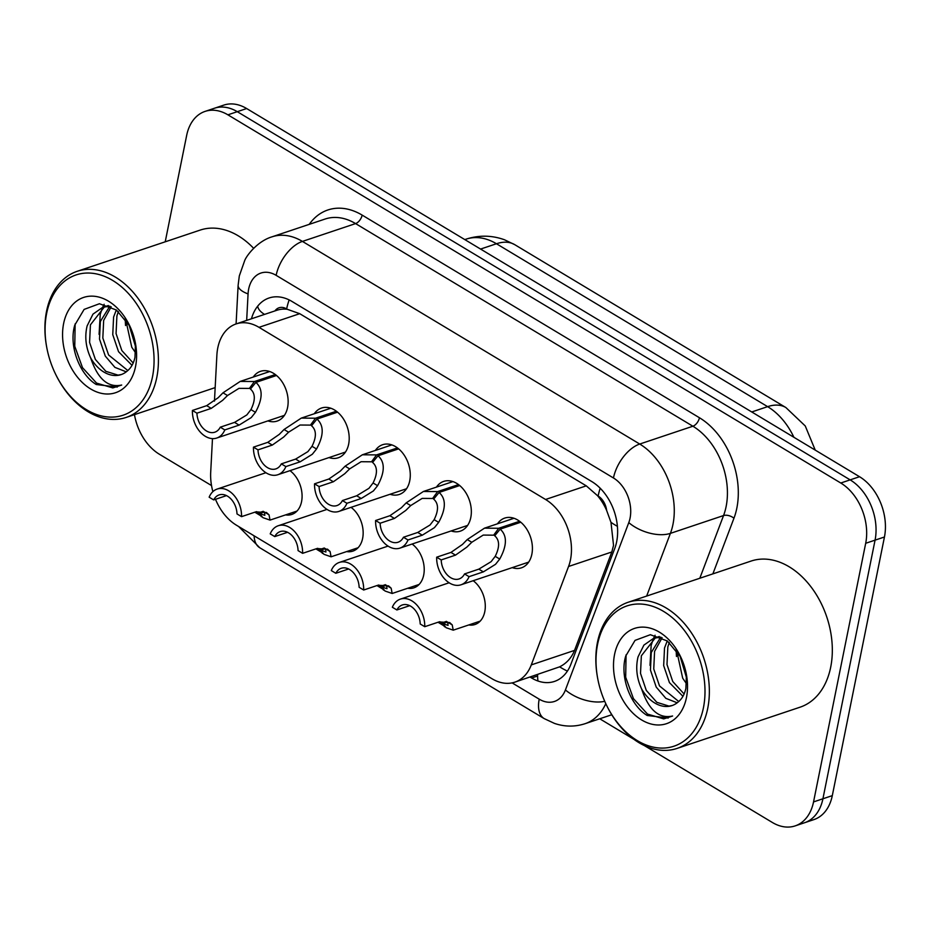 <?xml version="1.0" encoding="UTF-8"?>
<svg xmlns="http://www.w3.org/2000/svg" width="931" height="931" viewBox="0 0 931 931"><rect width="100%" height="100%" fill="white"/><g stroke="black" fill="none" stroke-linecap="round" stroke-linejoin="round"><path stroke-width="1.4" d="M289.983 470.655A24.66 17.282 71.5 0 1 301.563 501.658A24.66 17.282 71.5 0 1 291.764 514.447A24.66 17.282 71.5 0 1 285.573 514.89M351.045 507.337A24.66 17.282 71.5 0 1 362.636 538.351A24.66 17.282 71.5 0 1 352.837 551.129A24.66 17.282 71.5 0 1 346.646 551.583M412.119 544.03A24.66 17.282 71.5 0 1 423.698 575.032A24.66 17.282 71.5 0 1 413.899 587.822A24.66 17.282 71.5 0 1 407.708 588.264M473.181 580.711A24.66 17.282 71.5 0 1 484.772 611.714A24.66 17.282 71.5 0 1 474.973 624.503A24.66 17.282 71.5 0 1 468.77 624.957M253.244 377.055A26.231 18.387 71.5 0 1 260.482 371.341A26.231 18.387 71.5 0 1 281.022 380.302A26.231 18.387 71.5 0 1 287.586 407.487A26.231 18.387 71.5 0 1 277.159 421.08A26.231 18.387 71.5 0 1 267.93 420.893M314.306 413.736A26.231 18.387 71.5 0 1 321.556 408.022A26.231 18.387 71.5 0 1 342.084 416.983A26.231 18.387 71.5 0 1 348.648 444.168A26.231 18.387 71.5 0 1 338.232 457.773A26.231 18.387 71.5 0 1 329.004 457.575M375.368 450.429A26.231 18.387 71.5 0 1 382.618 444.715A26.231 18.387 71.5 0 1 403.158 453.676A26.231 18.387 71.5 0 1 409.721 480.85A26.231 18.387 71.5 0 1 399.294 494.454A26.231 18.387 71.5 0 1 390.066 494.268M436.441 487.111A26.231 18.387 71.5 0 1 443.691 481.397A26.231 18.387 71.5 0 1 464.22 490.358A26.231 18.387 71.5 0 1 470.783 517.543A26.231 18.387 71.5 0 1 460.356 531.135A26.231 18.387 71.5 0 1 451.128 530.949M497.503 523.792A26.231 18.387 71.5 0 1 504.753 518.078A26.231 18.387 71.5 0 1 525.293 527.039A26.231 18.387 71.5 0 1 531.857 554.224A26.231 18.387 71.5 0 1 521.43 567.829A26.231 18.387 71.5 0 1 512.201 567.631M215.503 499.307A46.236 32.41 -108.5 0 0 236.532 525.259L491.987 678.734A46.236 32.41 -108.5 0 0 514.831 682.155L559.624 666.84C566.502 663.396 571.483 657.914 574.543 650.397L611.818 551.978L613.541 545.333L610.98 522.349L606.616 510.363A15.408 10.8 -108.5 0 0 598.121 496.037A46.236 25.486 -59 0 1 600.204 488.251M514.831 682.155A46.236 32.41 -108.5 0 0 531.287 664.897L568.562 566.479A46.236 32.41 -108.5 0 0 570.482 559.764A46.236 32.41 -108.5 0 0 545.566 499.482L259.004 327.34A46.236 32.41 -108.5 0 0 236.16 323.907A46.236 32.41 -108.5 0 0 216.876 355.2L214.456 401.098M598.121 496.037L597.539 495.688A46.236 32.41 71.5 0 1 606.616 510.363M236.16 323.907L276.81 310.291A46.236 32.41 71.5 0 1 287.237 309.278L286.655 308.929A15.408 10.8 -108.5 0 0 274.936 310.907M597.539 495.688L586.274 485.842L299.724 313.689L287.237 309.278M212.477 438.629L210.697 472.308A46.236 32.41 -108.5 0 0 212.885 491.638M165.218 241.816L186.677 135.367A46.236 32.41 71.5 0 1 205.053 111.406L214.433 108.252A46.236 32.41 71.5 0 1 237.277 111.685L850.154 479.872A46.236 32.41 71.5 0 1 875.07 540.143L822.923 798.775A46.236 32.41 71.5 0 1 804.547 822.748A46.236 32.41 71.5 0 0 822.923 798.775L875.07 540.143A46.236 32.41 71.5 0 0 850.154 479.872L237.277 111.685A46.236 32.41 71.5 0 0 214.433 108.252L223.812 105.11A46.236 32.41 71.5 0 1 246.657 108.543L859.534 476.719A46.236 32.41 71.5 0 1 884.45 537.001L832.302 795.633A46.236 32.41 71.5 0 1 813.927 819.594L795.167 825.89A46.236 32.41 71.5 0 1 772.323 822.457L644.194 745.487M530.053 677.058L531.624 678.001A46.236 32.41 -108.5 0 0 554.469 681.422A46.236 32.41 -108.5 0 0 570.924 664.164L614.728 548.522A46.236 32.41 -108.5 0 0 616.648 541.807A46.236 32.41 -108.5 0 0 591.72 481.525L291.903 301.411A46.236 32.41 -108.5 0 0 269.071 297.99A46.236 32.41 -108.5 0 0 251.451 318.786M205.053 111.406A46.236 32.41 71.5 0 1 227.897 114.827L840.774 483.014A46.236 32.41 71.5 0 1 865.69 543.285L813.543 801.917A46.236 32.41 71.5 0 1 795.167 825.89M211.523 485.563L159.445 454.281A46.236 32.41 71.5 0 1 134.46 414.656M633.941 739.33L599.739 718.779M520.778 522.233L500.168 529.145C507.279 535.511 507.127 545.485 499.726 559.054L495.525 564.326L483.364 571.867L469.061 576.661A23.112 16.199 -108.5 0 1 461.031 584.784A23.112 16.199 -108.5 0 1 436.674 557.192L450.965 552.409L462.451 544.449L467.257 539.549L484.492 528.156L498.725 528.273L519.579 521.279M495.839 534.441L493.663 535.174L483.224 535.081L471.784 542.273L466.862 547.102L455.503 555.132L441.201 559.927A16.956 11.882 71.5 0 0 459.076 578.942A16.956 11.882 71.5 0 0 464.534 573.938L478.825 569.144L491.114 561.672L495.211 556.342C499.842 546.951 499.679 540.108 494.722 535.802L500.168 529.145M493.663 535.174L498.725 528.273M436.674 557.192L441.201 559.927M464.534 573.938L469.061 576.661M409.71 605.674L396.885 609.968L392.347 607.245A23.112 16.199 -108.5 0 1 400.377 599.122A23.112 16.199 -108.5 0 1 424.745 626.703L439.036 621.908L449.813 622.63M438.047 622.245L445.216 626.621M442.795 623.584L448.044 625.399L447.695 622.176L452.222 624.887L453.222 630.171L446.065 627.68L442.795 623.584L447.578 621.978M396.885 609.968A16.956 11.882 71.5 0 1 402.332 604.964A16.956 11.882 71.5 0 1 420.207 623.979L424.745 626.703M444.622 626.819L441.736 622.944L446.461 621.361M439.804 621.675L441.736 622.944M449.557 622.49L452.222 624.887M459.716 485.54L439.095 492.452C446.205 498.818 446.065 508.792 438.664 522.372L434.451 527.633L422.29 535.185L407.999 539.968A23.112 16.199 -108.5 0 1 399.969 548.103A23.112 16.199 -108.5 0 1 375.6 520.51L389.903 515.716L401.389 507.767L406.195 502.868L423.419 491.475L437.651 491.591L458.518 484.597M434.765 497.759L432.601 498.481L422.162 498.399L410.711 505.58L405.788 510.421L394.43 518.439L380.139 523.234A16.956 11.882 71.5 0 0 398.002 542.249A16.956 11.882 71.5 0 0 403.46 537.245L417.751 532.451L430.041 524.991L434.137 519.661C438.78 510.269 438.617 503.427 433.66 499.121L439.095 492.452M432.601 498.481L437.651 491.591M375.6 520.51L380.139 523.234M403.46 537.245L407.999 539.968M398.643 448.858L378.033 455.771C385.143 462.137 384.992 472.11 377.59 485.691L373.389 490.951L361.228 498.492L346.926 503.287A23.112 16.199 -108.5 0 1 338.896 511.41A23.112 16.199 -108.5 0 1 314.538 483.829L328.829 479.034L340.315 471.086L345.122 466.175L362.357 454.794L376.59 454.898L397.456 447.904M373.703 461.066L371.527 461.799L361.088 461.718L349.649 468.898L344.726 473.728L333.368 481.758L319.077 486.552A16.956 11.882 71.5 0 0 336.941 505.568A16.956 11.882 71.5 0 0 342.399 500.564L356.689 495.769L368.979 488.298L373.075 482.968C377.707 473.576 377.544 466.734 372.586 462.428L378.033 455.771M371.527 461.799L376.59 454.898M314.538 483.829L319.077 486.552M342.399 500.564L346.926 503.287M337.581 412.177L316.959 419.078C324.069 425.455 323.93 435.429 316.528 448.998L312.316 454.258L300.154 461.811L285.864 466.594A23.112 16.199 -108.5 0 1 277.834 474.729A23.112 16.199 -108.5 0 1 253.465 447.136L267.767 442.341L279.253 434.393L284.06 429.494L301.283 418.1L315.528 418.217L336.382 411.223M312.63 424.385L310.465 425.106L300.026 425.025L288.575 432.205L283.664 437.046L272.294 445.076L258.003 449.859A16.956 11.882 71.5 0 0 275.867 468.887A16.956 11.882 71.5 0 0 281.325 463.871L295.627 459.088L307.905 451.616L312.001 446.286C316.645 436.895 316.482 430.052 311.524 425.746L316.959 419.078M310.465 425.106L315.528 418.217M253.465 447.136L258.003 449.859M281.325 463.871L285.864 466.594M276.519 375.484L255.897 382.397C263.007 388.762 262.856 398.736 255.455 412.317L251.254 417.577L239.092 425.118L224.802 429.913A23.112 16.199 -108.5 0 1 216.76 438.036A23.112 16.199 -108.5 0 1 192.403 410.455L206.694 405.66L218.18 397.712L222.986 392.812L240.221 381.419L254.454 381.524L275.32 374.541M251.568 387.692L249.392 388.425L238.964 388.343L227.513 395.524L222.59 400.353L211.232 408.383L196.941 413.178A16.956 11.882 71.5 0 0 214.805 432.193A16.956 11.882 71.5 0 0 220.263 427.189L234.554 422.395L246.843 414.923L250.939 409.593C255.571 400.214 255.408 393.359 250.451 389.065L255.897 382.397M249.392 388.425L254.454 381.524M192.403 410.455L196.941 413.178M220.263 427.189L224.802 429.913M348.636 568.981L335.812 573.287L331.285 570.563A23.112 16.199 -108.5 0 1 339.315 562.429A23.112 16.199 -108.5 0 1 363.672 590.021L377.963 585.227L388.739 585.948M376.974 585.564L384.142 589.928M381.722 586.891L386.97 588.718L386.633 585.483L391.16 588.206L392.16 593.478L384.992 590.999L381.722 586.891L386.516 585.285M335.812 573.287A16.956 11.882 71.5 0 1 341.27 568.271A16.956 11.882 71.5 0 1 359.133 587.298L363.672 590.021M383.56 590.126L380.663 586.262L385.399 584.668M378.731 584.994L380.663 586.262M388.495 585.797L391.16 588.206M287.574 532.299L274.75 536.593L270.211 533.87A23.112 16.199 -108.5 0 1 278.241 525.747A23.112 16.199 -108.5 0 1 302.61 553.328L316.901 548.545L327.677 549.267M315.912 548.871L323.08 553.247M320.66 550.209L325.908 552.025L325.571 548.801L330.086 551.513L331.087 556.796L323.93 554.306L320.66 550.209L325.443 548.603M274.75 536.593A16.956 11.882 71.5 0 1 280.208 531.589A16.956 11.882 71.5 0 1 298.071 550.605L302.61 553.328M322.487 553.445L319.601 549.569L324.325 547.987M317.669 548.301L319.601 549.569M327.421 549.115L330.086 551.513M226.512 495.606L213.676 499.912L209.149 497.189A23.112 16.199 -108.5 0 1 217.179 489.054A23.112 16.199 -108.5 0 1 241.536 516.647L255.839 511.852L266.615 512.574M254.85 512.19L262.018 516.554M259.586 513.516L264.835 515.343L264.497 512.108L269.024 514.831L270.025 520.103L262.868 517.624L259.586 513.516L264.381 511.91M213.676 499.912A16.956 11.882 71.5 0 1 219.134 494.908A16.956 11.882 71.5 0 1 236.998 513.924L241.536 516.647M261.425 516.752L258.539 512.888L263.264 511.305M256.595 511.619L258.539 512.888M266.359 512.434L269.024 514.831M597.842 679.246L597.737 678.687A77.052 54.01 71.5 0 1 597.481 642.239A77.052 54.01 71.5 0 1 628.099 602.287A77.052 54.01 71.5 0 1 688.428 628.611A77.052 54.01 71.5 0 1 707.711 708.456A77.052 54.01 71.5 0 1 677.081 748.408A77.052 54.01 71.5 0 1 606.803 705.745L606.547 705.233A73.968 51.845 71.5 0 1 597.842 679.246A73.968 51.845 71.5 0 1 597.597 644.264A73.968 51.845 71.5 0 1 663.547 611.388A73.968 51.845 71.5 0 1 703.417 707.839A73.968 51.845 71.5 0 1 661.091 748.082A73.968 51.845 71.5 0 1 606.547 705.233M628.099 602.287L751.084 561.067A77.052 54.01 71.5 0 1 811.401 587.391A77.052 54.01 71.5 0 1 830.685 667.236A77.052 54.01 71.5 0 1 800.066 707.188L677.081 748.408M662.127 637.747L654.586 651.363L653.748 668.958L659.52 685.949L678.746 701.52M660.754 637.153L651.281 652.468L650.443 670.064L656.215 687.066L665.84 698.343L677.186 702.8M669.284 642.518L667.83 646.917L666.992 664.525L672.764 681.515L684.099 693.991M667.248 640.912L664.513 648.034L663.675 665.63L669.447 682.632L682.947 696.318M679.781 655.284L686.636 678.164M676.604 650.385L682.691 678.187L686.543 683.831M659.299 636.501L653.771 638.212L643.903 645.113L638.038 656.902C635.512 667.55 636.688 678.199 641.587 688.87C648.651 709.957 658.997 719 672.601 716.009L663.722 718.895L647.51 714.077L633.441 698.634L625.679 677.233L626.074 654.842M655.447 637.735L641.354 655.796L640.516 673.392L646.289 690.395L656.821 702.323L669.005 706.105L672.31 705.477M660.882 637.165L653.771 638.212M680.91 657.367L667.352 640.982L650.35 634.709L635.047 640.377L625.713 656.087C619.476 676.756 630.531 705.5 647.196 715.485L668.202 718.034M686.391 675.208L685.891 688.312C684.564 694.445 681.923 699.053 677.977 702.149A34.843 24.415 71.5 0 1 671.996 705.593A34.843 24.415 71.5 0 1 641.587 688.87M686.45 697.645A50.251 35.215 71.5 0 1 641.657 719.966A50.251 35.215 71.5 0 1 614.565 654.458A50.251 35.215 71.5 0 1 643.321 627.122A50.251 35.215 71.5 0 1 680.363 656.227A50.251 35.215 71.5 0 1 686.287 673.869A50.251 35.215 71.5 0 1 686.45 697.645M676.092 649.71L676.476 656.495M655.075 635.245L653.562 638.282M653.341 638.782L651.153 645.416L650.001 665.362M46.911 348.287L46.806 347.717A77.052 54.01 71.5 0 1 46.55 311.268A77.052 54.01 71.5 0 1 77.18 271.317A77.052 54.01 71.5 0 1 137.497 297.641A77.052 54.01 71.5 0 1 156.78 377.486A77.052 54.01 71.5 0 1 126.151 417.437A77.052 54.01 71.5 0 1 55.883 374.786L55.627 374.262A73.968 51.845 71.5 0 1 46.911 348.287A73.968 51.845 71.5 0 1 46.666 313.293A73.968 51.845 71.5 0 1 112.616 280.417A73.968 51.845 71.5 0 1 152.486 376.869A73.968 51.845 71.5 0 1 110.161 417.111A73.968 51.845 71.5 0 1 55.627 374.262M77.18 271.317L200.153 230.097A77.052 54.01 71.5 0 1 253.628 248.309M111.196 306.776L103.667 320.392L102.829 337.988L108.601 354.99L127.826 370.55M109.823 306.183L100.35 321.498L99.512 339.093L105.284 356.096L114.909 367.373L126.255 371.83M118.365 311.548L116.899 315.958L116.061 333.554L121.833 350.545L133.18 363.02M116.328 309.942L113.594 317.064L112.756 334.66L118.528 351.662L132.016 365.348M128.85 324.314L135.705 347.193M125.673 319.414L131.76 347.216L135.623 352.861M108.368 305.531L102.841 307.242L92.972 314.143L87.118 325.931C84.581 336.58 85.757 347.228 90.656 357.9C97.72 378.987 108.066 388.029 121.682 385.038L112.802 387.924L96.58 383.106L82.51 367.664L74.759 346.262L75.143 323.872M104.516 306.765L90.423 324.826L89.585 342.422L95.358 359.424L105.89 371.353L118.074 375.135L121.391 374.506M109.963 306.194L102.841 307.242M129.991 326.397L116.422 310.023L99.431 303.739L84.116 309.406L74.783 325.117C68.545 345.785 79.601 374.53 96.265 384.515L117.283 387.063M135.461 344.237L134.972 357.341C133.633 363.474 130.992 368.082 127.058 371.178A34.843 24.415 71.5 0 1 121.077 374.623A34.843 24.415 71.5 0 1 90.656 357.9M135.519 366.674A50.251 35.215 71.5 0 1 90.726 388.995A50.251 35.215 71.5 0 1 63.634 323.488A50.251 35.215 71.5 0 1 92.39 296.151A50.251 35.215 71.5 0 1 129.444 325.256A50.251 35.215 71.5 0 1 135.356 342.899A50.251 35.215 71.5 0 1 135.519 366.674M125.161 318.739L125.545 325.524M104.144 304.274L102.631 307.311M102.422 307.812L100.222 314.445L99.082 334.392M611.818 551.978L568.562 566.479M257.724 306.113A46.236 16.188 3 0 0 264.532 314.399M537.99 681.015A46.236 25.486 -59 0 1 537.606 674.521M559.624 666.84A46.236 25.032 20.7 0 0 567.398 671.123M610.98 522.349A46.236 25.032 20.7 0 0 617.393 526.318M286.655 308.929A46.236 25.486 -59 0 1 289.157 299.922M586.274 485.842L545.566 499.482M574.543 650.397L531.287 664.897M299.724 313.689L259.004 327.34M793.91 437.302A61.644 43.21 -108.5 0 0 767.621 406.649L496.456 243.747A61.644 43.21 -108.5 0 0 466 239.186C478.93 235.019 491.743 235.206 504.416 239.733L514.727 244.655A53.94 29.734 121 0 0 496.456 243.747L480.582 249.066M751.748 411.968L767.621 406.649A53.94 29.734 -59 0 1 785.892 407.557L805.257 425.967L815.23 450.115M246.657 108.543L227.897 114.827M859.534 476.719L840.774 483.014M884.45 537.001L865.69 543.285M832.302 795.633L813.543 801.917M512.108 682.889L539.212 699.169A30.828 21.599 -108.5 0 0 565.42 689.952L628.786 522.628A30.828 21.599 -108.5 0 0 630.066 518.16A30.828 21.599 -108.5 0 0 613.459 477.975L276.146 275.343A30.828 21.599 -108.5 0 0 248.67 289.029A30.828 21.599 -108.5 0 0 248.065 293.917L246.668 320.392M276.146 275.343A30.828 16.991 121 0 1 302.424 241.408L639.725 444.04A61.644 43.21 71.5 0 1 672.962 524.409A61.644 43.21 71.5 0 1 670.401 533.37L723.55 515.553A61.644 43.21 -108.5 0 0 726.11 506.604A61.644 43.21 -108.5 0 0 692.885 426.223L355.584 223.591A61.644 43.21 -108.5 0 0 325.128 219.029L271.968 236.846A61.644 43.21 71.5 0 1 302.424 241.408L355.584 223.591A7.704 4.248 -59 0 0 362.147 215.108L699.449 417.751A7.704 4.248 -59 0 1 692.885 426.223L639.725 444.04A30.828 16.991 121 0 0 613.459 477.975M271.968 236.846C257.724 241.071 246.634 255.385 244.678 260.61L239.302 275.96L238.127 285.305A30.828 10.788 3 0 0 248.065 293.917M699.449 417.751A69.348 48.61 71.5 0 1 736.828 508.163A69.348 48.61 71.5 0 1 733.954 518.241L712.878 573.868M309.22 224.359A69.348 48.61 71.5 0 1 362.147 215.108M605.802 703.65A61.644 43.21 71.5 0 1 585.087 723.69L611.76 714.752M628.786 522.628A30.828 16.688 20.7 0 0 670.401 533.37L646.649 596.073M699.809 578.256L723.55 515.553A7.704 4.178 -159.3 0 1 733.954 518.241M254.105 535.814A30.828 16.991 121 0 0 259.749 547.731L544.193 718.604L554.457 723.399C564.721 726.878 574.927 726.971 585.087 723.69M539.212 699.169A30.828 16.991 121 0 0 544.193 718.604M565.42 689.952A30.828 16.688 20.7 0 0 604.743 701.322M537.594 675.999L531.624 678.001M478.825 569.144L483.364 571.867M495.211 556.342L499.726 559.054M467.257 539.549L471.784 542.273M450.965 552.409L455.503 555.132M417.751 532.451L422.29 535.185M434.137 519.661L438.664 522.372M406.195 502.868L410.711 505.58M389.903 515.716L394.43 518.439M356.689 495.769L361.228 498.492M373.075 482.968L377.59 485.691M345.122 466.175L349.649 468.898M328.829 479.034L333.368 481.758M295.627 459.088L300.154 461.811M312.001 446.286L316.528 448.998M284.06 429.494L288.575 432.205M267.767 442.341L272.294 445.076M234.554 422.395L239.092 425.118M250.939 409.593L255.455 412.317M222.986 392.812L227.513 395.524M206.694 405.66L211.232 408.383M514.727 244.655L785.892 407.557M466 239.186L464.79 239.581M238.627 526.515L259.749 547.731M238.127 285.305L236.09 323.93M461.031 584.784L528.68 562.115M484.492 528.156L513.982 518.276M400.377 599.122L449.138 582.771M453.222 630.171L480.175 621.128M399.969 548.103L467.606 525.421M423.419 491.475L452.92 481.595M338.896 511.41L406.544 488.74M362.357 454.794L391.846 444.902M277.834 474.729L345.471 452.059M301.283 418.1L330.784 408.22M216.76 438.036L284.409 415.366M240.221 381.419L269.711 371.527M339.315 562.429L388.064 546.09M392.16 593.478L419.113 584.447M278.241 525.747L327.002 509.408M331.087 556.796L358.051 547.754M217.179 489.054L265.929 472.715M270.025 520.103L296.977 511.072M126.151 417.437L215.166 387.61"/></g></svg>

